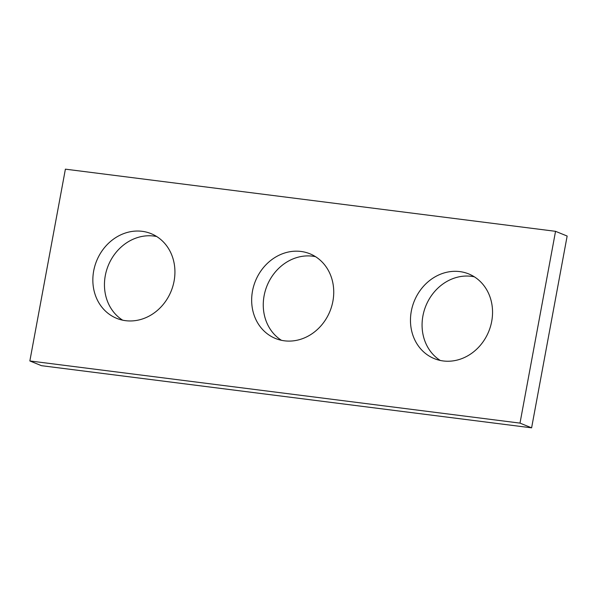 <?xml version="1.0" encoding="UTF-8"?>
<svg xmlns="http://www.w3.org/2000/svg" width="597" height="597" viewBox="0 0 597 597"><rect width="100%" height="100%" fill="white"/><g stroke="black" fill="none" stroke-linecap="round" stroke-linejoin="round"><path stroke-width="0.9" d="M29.85 360.954L520.002 423.116L555.546 231.323L65.394 169.16L29.85 360.954L41.454 365.677L531.606 427.84L520.002 423.116M531.606 427.84L567.15 236.046L555.546 231.323M440.28 360.461A45.708 40.208 112.2 0 1 422.915 315.903A45.708 40.208 112.2 0 1 474.339 276.821M281.471 340.32A45.708 40.208 112.2 0 1 264.105 295.761A45.708 40.208 112.2 0 1 315.529 256.68M122.661 320.179A45.708 40.208 112.2 0 1 105.296 275.627A45.708 40.208 112.2 0 1 156.72 236.539M491.704 321.373A45.708 40.208 -67.8 0 0 468.749 273.941A45.708 40.208 -67.8 0 0 414.266 301.112A45.708 40.208 -67.8 0 0 434.265 358.61A45.708 40.208 -67.8 0 0 491.704 321.373M332.895 301.239A45.708 40.208 -67.8 0 0 309.94 253.8A45.708 40.208 -67.8 0 0 255.456 280.971A45.708 40.208 -67.8 0 0 275.463 338.469A45.708 40.208 -67.8 0 0 332.895 301.239M174.085 281.097A45.708 40.208 -67.8 0 0 151.131 233.666A45.708 40.208 -67.8 0 0 96.647 260.829A45.708 40.208 -67.8 0 0 116.654 318.335A45.708 40.208 -67.8 0 0 174.085 281.097"/></g></svg>
